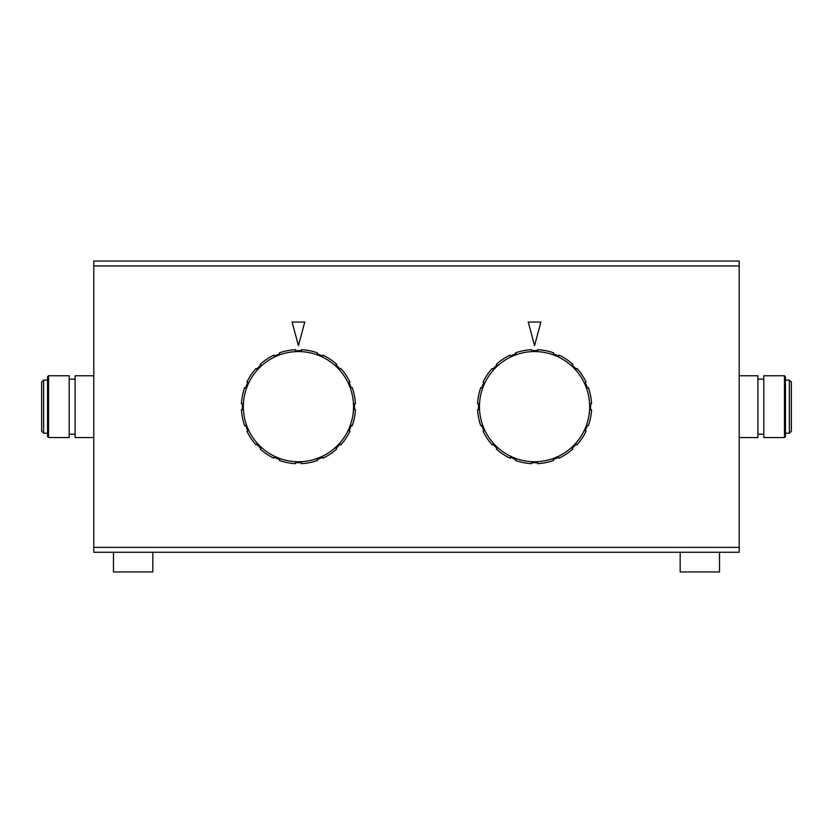 <?xml version="1.0" encoding="UTF-8"?>
<svg xmlns="http://www.w3.org/2000/svg" width="833" height="833" viewBox="0 0 833 833"><rect width="100%" height="100%" fill="white"/><g stroke="black" fill="none" stroke-linecap="round" stroke-linejoin="round"><path stroke-width="1.25" d="M113.475 552.269L113.475 571.948L152.824 571.948L152.824 552.269M719.525 552.269L719.525 571.948L680.176 571.948L680.176 552.269M739.204 547.354L93.796 547.354L93.796 552.269L739.204 552.269L739.204 547.354L93.796 547.354L93.796 265.966L739.204 265.966L93.796 265.966L93.796 261.052L739.204 261.052L739.204 547.354M93.796 375.766L75.105 375.766L75.105 437.554L93.796 437.554M739.204 375.766L757.895 375.766L757.895 437.554L739.204 437.554M48.533 375.766L48.533 437.554L69.201 437.554L69.201 375.766L48.533 375.766L47.554 376.755L47.554 436.575L48.533 437.554M354.441 409.617A56.082 56.082 0 0 0 354.441 403.713L355.42 403.713A57.06 57.06 0 0 0 352.213 387.584L351.307 387.959A56.082 56.082 0 0 0 349.048 382.503L349.954 382.128A57.06 57.06 0 0 0 340.822 368.457L340.124 369.144A56.082 56.082 0 0 0 335.949 364.979L336.647 364.281A57.06 57.06 0 0 0 322.975 355.139L322.6 356.055A56.082 56.082 0 0 0 317.144 353.796L317.519 352.88A57.06 57.06 0 0 0 301.39 349.673L301.39 350.662A56.082 56.082 0 0 0 295.486 350.662L295.486 349.673A57.06 57.06 0 0 0 279.357 352.88L279.732 353.796A56.082 56.082 0 0 0 274.276 356.055L273.901 355.139A57.06 57.06 0 0 0 260.229 364.281L260.927 364.979A56.082 56.082 0 0 0 256.751 369.144L256.054 368.457A57.06 57.06 0 0 0 246.922 382.128L247.828 382.503A56.082 56.082 0 0 0 245.568 387.959L244.663 387.584A57.06 57.06 0 0 0 241.445 403.713L242.434 403.713A56.082 56.082 0 0 0 242.434 409.617L241.445 409.617A57.06 57.06 0 0 0 244.663 425.746L245.568 425.361A56.082 56.082 0 0 0 247.828 430.817L246.922 431.192A57.06 57.06 0 0 0 256.054 444.874L256.751 444.176A56.082 56.082 0 0 0 260.927 448.352L260.229 449.049A57.06 57.06 0 0 0 273.901 458.181L274.276 457.275A56.082 56.082 0 0 0 279.732 459.535L279.357 460.441A57.06 57.06 0 0 0 295.486 463.648L295.486 462.659A56.082 56.082 0 0 0 301.39 462.659L301.39 463.648A57.06 57.06 0 0 0 317.519 460.441L317.144 459.535A56.082 56.082 0 0 0 322.6 457.275L322.975 458.181A57.06 57.06 0 0 0 336.647 449.049L335.949 448.352A56.082 56.082 0 0 0 340.124 444.176L340.822 444.874A57.06 57.06 0 0 0 349.954 431.192L349.048 430.817A56.082 56.082 0 0 0 351.307 425.361L352.213 425.746A57.06 57.06 0 0 0 355.42 409.617L354.441 409.617M590.566 409.617A56.082 56.082 0 0 0 590.566 403.713L591.555 403.713A57.06 57.06 0 0 0 588.337 387.584L587.432 387.959A56.082 56.082 0 0 0 585.172 382.503L586.078 382.128A57.06 57.06 0 0 0 576.946 368.457L576.249 369.144A56.082 56.082 0 0 0 572.073 364.979L572.771 364.281A57.06 57.06 0 0 0 559.099 355.139L558.724 356.055A56.082 56.082 0 0 0 553.268 353.796L553.643 352.88A57.06 57.06 0 0 0 537.514 349.673L537.514 350.662A56.082 56.082 0 0 0 531.61 350.662L531.61 349.673A57.06 57.06 0 0 0 515.481 352.88L515.856 353.796A56.082 56.082 0 0 0 510.4 356.055L510.025 355.139A57.06 57.06 0 0 0 496.353 364.281L497.051 364.979A56.082 56.082 0 0 0 492.876 369.144L492.178 368.457A57.06 57.06 0 0 0 483.046 382.128L483.952 382.503A56.082 56.082 0 0 0 481.693 387.959L480.787 387.584A57.06 57.06 0 0 0 477.58 403.713L478.559 403.713A56.082 56.082 0 0 0 478.559 409.617L477.58 409.617A57.06 57.06 0 0 0 480.787 425.746L481.693 425.361A56.082 56.082 0 0 0 483.952 430.817L483.046 431.192A57.06 57.06 0 0 0 492.178 444.874L492.876 444.176A56.082 56.082 0 0 0 497.051 448.352L496.353 449.049A57.06 57.06 0 0 0 510.025 458.181L510.4 457.275A56.082 56.082 0 0 0 515.856 459.535L515.481 460.441A57.06 57.06 0 0 0 531.61 463.648L531.61 462.659A56.082 56.082 0 0 0 537.514 462.659L537.514 463.648A57.06 57.06 0 0 0 553.643 460.441L553.268 459.535A56.082 56.082 0 0 0 558.724 457.275L559.099 458.181A57.06 57.06 0 0 0 572.771 449.049L572.073 448.352A56.082 56.082 0 0 0 576.249 444.176L576.946 444.874A57.06 57.06 0 0 0 586.078 431.192L585.172 430.817A56.082 56.082 0 0 0 587.432 425.361L588.337 425.746A57.06 57.06 0 0 0 591.555 409.617L590.566 409.617M784.467 406.66L784.467 375.766L763.799 375.766L763.799 437.554L784.467 437.554L784.467 406.66M784.467 375.766L785.446 376.755L785.446 436.575L784.467 437.554M243.34 406.66A55.093 55.093 0 0 0 298.433 461.753A55.093 55.093 0 0 0 353.536 406.66A55.093 55.093 0 0 0 298.433 351.568A55.093 55.093 0 0 0 243.34 406.66M479.464 406.66A55.093 55.093 0 0 0 534.567 461.753A55.093 55.093 0 0 0 589.66 406.66A55.093 55.093 0 0 0 534.567 351.568A55.093 55.093 0 0 0 479.464 406.66M43.618 433.222L41.65 431.255L41.65 382.066L43.618 380.098L43.618 433.222L47.554 433.222M791.35 382.066L791.35 431.255L789.382 433.222L789.382 380.098L791.35 382.066M292.112 322.048L304.763 322.048L298.433 345.664L292.112 322.048M540.888 322.048L534.567 345.664L528.237 322.048L540.888 322.048M69.201 379.109L75.105 379.109M757.895 379.109L763.799 379.109M43.618 380.098L47.554 380.098M785.446 380.098L789.382 380.098M69.201 434.212L75.105 434.212M757.895 434.212L763.799 434.212M785.446 433.222L789.382 433.222"/></g></svg>
